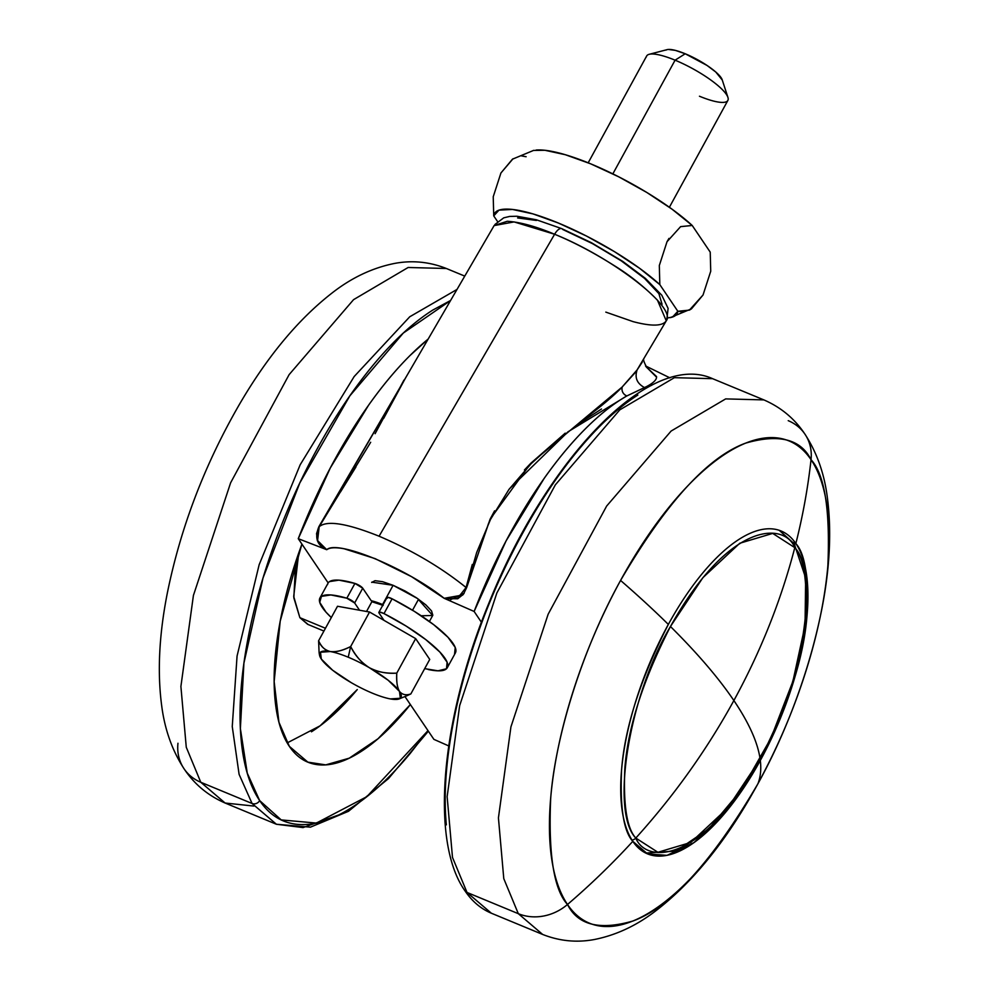 <?xml version="1.0" encoding="UTF-8"?>
<svg xmlns="http://www.w3.org/2000/svg" width="989" height="989" viewBox="0 0 989 989"><rect width="100%" height="100%" fill="white"/><g stroke="black" fill="none" stroke-linecap="round" stroke-linejoin="round"><path stroke-width="1.48" d="M670.455 626.494C697.505 653.358 718.644 678.034 733.875 700.533C760.776 651.318 781.087 600.348 794.797 547.634L772.706 533.405L739.797 543.245L702.87 577.7L670.455 626.494C729.907 519.917 784.87 522.39 794.797 547.634A5.786 5.106 -34.1 0 0 794.192 543.715A5.786 5.106 145.9 0 1 794.797 547.634C781.087 600.348 760.776 651.318 733.875 700.533C706.9 749.724 674.214 795.564 635.803 838.054C626.939 828.461 623.28 805.516 624.788 769.207C627.718 727.879 642.937 680.321 670.455 626.494C629.115 695.378 610.052 811.722 635.803 838.054L657.895 852.283L690.792 842.443L727.731 807.988L760.145 759.206C757.797 742.566 749.044 723.008 733.875 700.533C749.044 723.008 757.797 742.566 760.145 759.206C801.486 690.322 820.549 573.979 794.797 547.634C803.661 557.24 807.321 580.184 805.812 616.493C802.883 657.809 787.664 705.38 760.145 759.206C700.694 865.771 645.718 863.298 635.803 838.054C674.214 795.564 706.9 749.724 733.875 700.533C718.644 678.034 697.505 653.358 670.455 626.494M632.02 840.106A5.786 5.106 -34.1 0 0 635.803 838.054A5.786 5.106 145.9 0 1 632.02 840.106M494.24 225.566L514.095 221.919L554.606 234.257A11.571 4.698 -67.5 0 1 561.703 228.62A11.571 4.698 -67.5 0 1 562.729 229.473L592.51 243.653L621.253 260.836L644.556 278.391L658.884 293.646L662.061 304.291M779.233 530.302L792.09 542.009A5.786 5.106 145.9 0 1 794.192 543.715L779.307 530.327M418.557 599.235L412.524 610.238L418.557 599.235M371.79 582.15L393.103 585.303L417.605 598.58L432.688 615.492L421.215 615.776M370.677 442.268L319.2 526.717C326.877 520.14 346.842 523.292 379.084 536.211L554.606 234.257C535.803 226.382 520.016 222.055 507.258 221.276L494.154 225.541L405.292 378.404L383.658 418.409M448.722 745.916L433.899 739.364L404.958 696.553L433.899 739.364L448.722 745.916M646.04 366.696L656.523 376.549C656.993 379.788 653 383.46 644.556 387.589A271.901 110.385 -67.5 0 1 651.442 385.413L644.556 387.589L626.729 395.996C613.365 403.71 599.68 414.552 585.661 428.521C571.63 442.503 557.858 459.057 544.321 478.157L506.108 540.847L474.127 611.462A271.901 110.385 -67.5 0 1 626.729 395.996L646.04 386.81M601.497 408.976L579.913 423.008L555.497 441.663L531.192 463.643L508.964 489.431L490.495 519.46L476.673 552.505L466.635 587.651L463.371 594.302L457.709 598.765L444.889 598.617M428.138 339.091A271.901 110.385 112.5 0 0 298.258 538.684L328.175 582.941L298.258 538.684L326.753 549.711C329.708 547.486 335.481 547.177 344.098 548.759L375.066 558.612L411.597 576.698L444.172 598.308L474.127 611.462L481.42 622.254L474.127 611.462L444.172 598.308L457.437 598.456L466.079 587.515L472.297 564.447M585.105 418.372C601.918 405.774 614.28 395.303 622.192 386.971L637.101 369.911L666.277 320.819L657.438 300.149C644.037 286.526 629.511 274.942 613.872 265.386C593.029 252.269 573.274 241.885 554.606 234.257L379.084 536.211C412.092 550.304 441.094 567.402 466.079 587.515C441.094 567.402 412.092 550.304 379.084 536.211C346.842 523.292 326.877 520.14 319.2 526.717L317.58 540.575L326.753 549.711C337.002 539.425 406.677 568.267 444.172 598.308L462.765 595.019M490.062 519.237L494.599 510.831M524.405 469.998L530.796 463.272L565.214 433.157M432.823 615.207L431.55 610.955L425.826 604.86L416.505 597.838L405.02 590.977L393.103 585.303L382.582 581.693L375.054 580.691L371.666 582.447M326.073 549.439L317.358 540.699L316.567 533.578L318.953 526.531C314.366 537.583 316.962 545.31 326.753 549.711L298.258 538.684L330.301 467.958L368.588 405.193C382.15 386.069 395.946 369.515 409.99 355.546L428.15 339.079M412.104 366.684L318.953 526.531L338.485 495.155M340.5 491.953L355.941 466.981M375.103 433.701L403.932 380.122M517.618 217.939L536.434 220.448M561.703 228.62A11.571 4.698 112.5 0 0 554.606 234.257C612.265 257.4 676.723 307.295 666.326 320.745M666.265 320.832C662.618 326.234 651.553 326.494 633.071 321.623L605.812 312.116M318.866 543.221L317.049 538.721M319.2 526.717L405.169 378.602M642.294 362.085L637.114 369.911C634.518 377.637 636.99 383.534 644.544 387.589M656.56 377.18L646.064 366.721M622.143 387.206L621.908 389.036M624.418 394.537L626.729 395.996C622.909 394.005 621.401 390.989 622.205 386.983L530.821 463.272L490.074 519.237L466.635 587.651L488.64 523.169M636.607 371.098L622.192 386.971M509.31 488.962L568.02 431.797L626.729 395.996M463.977 593.499L466.079 587.515M463.297 593.598L450.44 599.767M444.333 598.37L448.536 599.693M728.176 99.518A46.285 10.966 -151.3 0 0 675.091 60.181L612.846 173.879L675.091 60.181A46.285 10.966 28.7 0 1 727.706 96.823A46.285 10.966 28.7 0 1 699.458 96.23M722.057 79.404A32.402 7.677 -151.3 0 0 685.216 53.765L675.091 60.181L685.216 53.765L707.061 65.459L715.764 72.012L722.267 80.022M329.535 581.594L338.955 580.147L354.927 583.423A5.786 1.372 -151.3 0 1 362.74 588.195L354.927 583.423L346.83 598.209L330.858 594.945L321.437 596.379L319.731 602.35L325.962 612.104L331.327 617.556A72.605 17.196 28.7 0 1 319.459 599.421A72.605 17.196 28.7 0 1 346.83 598.209A5.786 1.372 28.7 0 1 354.643 602.993L362.74 588.195L371.196 600.706A34.714 8.221 28.7 0 1 382.582 604.539L393.103 585.303L382.582 604.539A34.714 8.221 -151.3 0 0 371.196 600.706L362.74 588.195L354.643 602.993L359.539 610.225L369.552 612.03L350.662 646.546C342.058 650.774 335.271 652.431 330.314 651.541A46.285 10.966 28.7 0 1 348.227 657.215L350.662 646.546C343.096 650.502 336.309 652.171 330.314 651.541C325.356 650.651 321.462 647.066 318.606 640.773L337.509 606.257L359.539 610.225L354.643 602.993L346.83 598.209L354.927 583.423A72.605 17.196 -151.3 0 0 327.557 584.623M689.42 310.113L703.031 295.006L710.732 271.233L710.226 252.121L692.213 225.467L710.226 252.121L710.732 271.233L703.031 295.006L691.484 308.828L689.42 310.113L677.836 311.275A104.129 24.663 28.7 0 1 670.06 317.654M683.696 311.98L677.836 311.275L659.824 284.622L639.66 268.34L614.392 251.614L586.415 236.012L558.377 223.032L532.935 213.884L512.5 209.445L499 210.125L493.734 215.886L497.541 221.524L493.734 215.886A104.129 24.663 28.7 0 1 558.377 223.032A104.129 24.663 28.7 0 1 659.824 284.622L659.317 265.509L667.019 241.724L668.972 238.411M667.488 317.976L672.557 317.024L677.836 311.275L659.824 284.622L659.317 265.509L667.019 241.724L680.617 226.629L692.213 225.467L672.05 209.186L646.781 192.447L618.805 176.858L590.767 163.865L565.325 154.717L544.89 150.279L533.331 150.439M680.556 226.666L692.213 225.467A104.129 24.663 -151.3 0 0 536.125 150.044M533.664 150.377L512.475 159.167L500.929 172.988L493.227 196.774L493.734 215.886L493.227 196.774L500.929 172.988L513.031 158.772M424.677 668.651L438.016 670.814L446.484 668.762L447.127 662.247L439.895 652.085L425.678 639.524L406.232 626.136L383.992 613.588L379.838 612.104L379.071 613.093L383.967 620.338L415.664 638.61L429.733 659.416L410.843 693.932L429.733 659.416L415.664 638.61L396.774 673.126C385.661 673.633 376.537 671.828 369.392 667.723C362.258 663.607 356.015 656.548 350.662 646.546L369.552 612.03L383.967 620.338L379.071 613.093A5.786 1.372 28.7 0 1 378.898 612.315A5.786 1.372 28.7 0 1 383.992 613.588A72.605 17.196 28.7 0 1 447.621 666.969A72.605 17.196 28.7 0 1 428.113 669.479M382.755 605.256A32.402 7.677 -151.3 0 0 371.876 601.708L383.188 605.441M454.581 653.976L455.224 647.461L447.992 637.287L433.775 624.739L414.329 611.35L392.089 598.802L387.935 597.319L387.169 598.308M455.719 652.184A72.605 17.196 -151.3 0 0 392.089 598.802L383.992 613.588L392.089 598.802A5.786 1.372 -151.3 0 0 386.996 597.517L378.886 612.339M371.876 601.708L366.523 611.486L371.876 601.708M390.358 698.914L400.347 698.259L399.482 691.41C402.276 694.748 406.059 695.588 410.843 693.932C406.059 695.588 402.276 694.748 399.482 691.41C397.17 687.219 396.268 681.124 396.774 673.126C387.045 673.892 377.922 672.087 369.392 667.723C361.183 662.42 354.927 655.348 350.662 646.546L348.227 657.215A46.285 10.966 28.7 0 1 369.392 667.723A46.285 10.966 28.7 0 1 399.482 691.41C397.306 688.196 396.404 682.101 396.774 673.126L415.664 638.61L369.552 612.03L337.509 606.257L318.606 640.773L319.088 652.517M351.219 682.645L332.65 670.245L321.326 659.07L320.473 652.221L330.314 651.541A46.285 10.966 -151.3 0 1 348.227 657.215A46.285 10.966 -151.3 0 1 369.392 667.723L388.158 680.234L399.482 691.41A46.285 10.966 28.7 0 1 399.309 698.864A46.285 10.966 28.7 0 1 390.494 698.939A46.285 10.966 28.7 0 1 372.593 693.264A46.285 10.966 28.7 0 1 351.416 682.756A46.285 10.966 28.7 0 1 321.326 659.07A46.285 10.966 28.7 0 1 319.534 655.163A46.285 10.966 28.7 0 1 330.314 651.541C324.676 650.057 320.77 646.46 318.606 640.773M406.442 695.947L410.843 693.932M351.416 682.756A46.285 10.966 -151.3 0 0 372.593 693.264A46.285 10.966 -151.3 0 0 390.494 698.939M668.379 49.45L675.4 50.39L685.216 53.765A32.402 7.677 -151.3 0 0 665.993 50.118M647.622 54.976A46.285 10.966 28.7 0 1 675.091 60.181A46.285 10.966 -151.3 0 0 646.373 56.905M521.611 155.928L526.123 156.719M287.193 742.912L320.102 725.815L357.264 689.568C341.761 708.186 326.494 722.254 311.448 731.798M410.373 704.564L378.045 738.721L349.241 758.18L325.727 764.88L307.851 762.136L289.344 746.349L278.935 722.23L274.151 681.594L280.208 621.129L301.917 544.098L299.21 551.615C289.579 578.911 282.669 605.355 278.478 630.945C274.287 656.548 273.125 679.332 275.016 699.334C276.895 719.324 281.667 735 289.344 746.349C297.021 757.698 306.998 763.867 319.299 764.856C331.587 765.832 345.26 761.555 360.305 752.011C375.338 742.467 390.618 728.399 406.12 709.793L410.386 704.564M298.727 552.987L293.721 596.503L299.877 617.668L325.455 628.262L299.877 617.668L307.666 624.319L323.935 631.056M450.588 300.483L432.675 310.138C413.278 322.439 393.585 340.587 373.595 364.582C353.605 388.578 334.838 416.592 317.308 448.623C299.766 480.654 284.783 514.28 272.371 549.476C259.946 584.672 251.045 618.768 245.631 651.776C240.228 684.771 238.745 714.169 241.168 739.945C243.603 765.733 249.76 785.946 259.65 800.583C269.552 815.22 282.421 823.169 298.27 824.43C314.131 825.704 331.748 820.178 351.144 807.877C370.554 795.576 390.247 777.428 410.225 753.433L427.99 730.624L366.87 796.652L316.356 823.071L281.222 819.918L259.65 800.583A5.786 5.106 145.9 0 1 252.071 803.488L200.779 782.262A46.285 40.846 145.9 0 1 183.991 768.688A46.285 40.846 -34.1 0 0 200.779 782.262L186.266 747.239L180.9 686.477L193.411 595.465L230.622 482.793L289.122 374.633L353.567 299.655L408.136 267.487L446.348 268.489L408.136 267.487L353.567 299.655L289.122 374.633L230.622 482.793L193.411 595.465L180.9 686.477L186.266 747.239L200.779 782.262L252.071 803.488L239.103 774.362L232.254 726.556L237.063 656.041L259.155 564.694L300.174 464.768L354.173 376.537L409.755 316.764L457.017 289.431L409.755 316.764L354.173 376.537L300.174 464.768L259.155 564.694L237.063 656.041L232.254 726.556L239.103 774.362L252.071 803.488A5.786 5.106 -34.1 0 0 259.65 800.583L247.262 773.126L240.376 728.572L243.912 663.149L263.025 577.947L299.803 482.941L349.846 395.847L403.302 333.058L450.564 300.532M428.361 731.18L388.516 778.566L348.474 811.301L310.41 827.163L276.413 824.257L252.071 803.488L276.413 824.257L303.042 827.583L338.794 814.924M276.413 824.257L225.121 803.031L200.779 782.262L225.121 803.031L253.901 806.072M183.991 768.688A46.285 40.846 145.9 0 1 177.971 743.258M308.222 624.553L299.877 617.668L293.844 597.875L295.303 569.083L298.69 553.074M757.957 783.696A260.972 105.947 112.5 0 0 811.029 459.675A671.111 592.362 145.9 0 1 795.848 543.554A174.707 70.924 -67.5 0 1 760.318 760.479A671.111 158.945 28.7 0 1 757.957 783.696C712.513 861.258 670.888 907.012 633.071 920.969C599.68 930.6 577.823 925.111 567.501 904.478A671.111 592.362 -34.1 0 0 632.812 841.33C623.738 831.502 619.979 807.964 621.525 770.74C624.529 728.374 640.13 679.591 668.341 624.418A671.111 158.945 -151.3 0 0 620.573 580.444A260.972 105.947 112.5 0 0 567.501 904.478A46.285 40.846 145.9 0 1 518.31 913.675L542.652 934.444L518.31 913.675L467.018 892.449L491.36 913.218L467.018 892.449A5.786 5.106 145.9 0 1 464.892 890.706A5.786 5.106 -34.1 0 0 467.018 892.449L452.492 857.426L447.139 796.652L459.65 705.651L496.861 592.98L555.361 484.82L619.806 409.842L674.374 377.674L712.587 378.676L674.374 377.674L619.806 409.842L555.361 484.82L496.861 592.98L459.65 705.651L447.139 796.652L452.492 857.426L467.018 892.449L518.31 913.675L503.784 878.652L498.431 817.891L510.93 726.878L548.153 614.206L606.653 506.047L671.098 431.068L725.666 398.901L763.879 399.902L725.666 398.901L671.098 431.068L606.653 506.047L548.153 614.206L510.93 726.878L498.431 817.891L503.784 878.652L518.31 913.675A46.285 40.846 -34.1 0 0 567.501 904.478C553.939 889.779 548.326 854.632 550.65 799.025C554.582 743.073 578.973 655.546 620.573 580.444A671.111 158.945 28.7 0 1 668.341 624.418A174.707 70.924 -67.5 0 1 795.848 543.554A174.707 70.924 112.5 0 0 781.137 531.019A174.707 70.924 112.5 0 0 668.341 624.418A174.707 70.924 -67.5 0 0 632.812 841.33A671.111 592.362 145.9 0 1 567.501 904.478A260.972 105.947 112.5 0 0 757.957 783.696A671.111 158.945 -151.3 0 0 760.318 760.479A174.707 70.924 -67.5 0 1 632.812 841.33L647.523 853.878L666.982 855.361L694.018 842.591L726.903 810.733L760.318 760.479C788.53 705.293 804.131 656.523 807.135 614.157C808.693 576.933 804.922 553.395 795.848 543.554L793.376 542.541L795.848 543.554A671.111 592.362 -34.1 0 0 811.029 459.675A260.972 105.947 112.5 0 0 620.573 580.444C666.017 502.894 707.642 457.141 745.459 443.183C778.862 433.541 800.719 439.042 811.029 459.675C824.591 474.374 830.216 509.52 827.892 565.127C823.961 621.08 799.557 708.606 757.957 783.696M788.221 420.671A46.285 40.846 145.9 0 1 805.009 434.245A46.285 40.846 145.9 0 1 811.029 459.675A46.285 40.846 -34.1 0 0 805.009 434.245M446.348 824.863C443.913 799.087 445.409 769.689 450.811 736.694C456.213 703.686 465.127 669.59 477.539 634.382C489.963 599.186 504.934 565.572 522.476 533.541C540.019 501.51 558.785 473.484 578.775 449.501C598.753 425.505 618.446 407.357 637.856 395.056M494.92 224.503L503.735 217.84L509.656 216.43L516.926 216.245L536.31 219.756L561.752 228.644L591.348 242.676L622.724 261.368L645.347 278.342L661.765 295.179L668.107 308.383L666.796 319.645M669.949 377.872L645.508 365.918M432.688 615.492L429.411 621.475M322.933 547.721L324.602 548.734M646.831 367.587C644.024 362.295 643.023 359.378 643.814 358.822M794.179 543.69L805.664 577.984L805.034 625.592L792.918 681.273L770.888 738.289L741.688 789.543L708.878 828.708L675.957 851.059L645.743 853.074M727.867 100.433L669.38 207.27M722.205 79.825L727.929 97.416M328.027 583.189L319.929 597.974M691.484 308.828L670.295 317.617M447.3 667.711L455.397 652.913M319.163 653.123L319.546 655.225M405.836 696.194L399.284 698.877M667.093 49.648L649.18 54.308M646.67 55.977L588.183 162.814M306.343 761.518L307.851 762.136M464.756 276.104L446.348 268.489C429.523 261.838 412.351 260.132 394.809 263.383C372.668 267.772 351.824 277.588 332.279 292.831C298.394 319.15 267.426 356.374 239.363 404.489C204.575 464.731 180.554 527.706 167.265 593.4C159.118 634.753 157.251 672.137 161.664 705.565C164.693 729.35 172.148 750.404 184.028 768.737C194.24 784.129 207.937 795.564 225.121 803.031M542.652 934.444C559.477 941.095 576.649 942.801 594.191 939.55C616.332 935.161 637.176 925.345 656.721 910.103C690.606 883.783 721.574 846.559 749.637 798.444C784.425 738.202 808.446 675.227 821.735 609.533C829.882 568.181 831.749 530.796 827.336 497.368C824.307 473.583 816.852 452.529 804.972 434.196C794.76 418.804 781.063 407.369 763.879 399.902L712.587 378.676C649.724 350.242 546.435 459.675 488.962 602.944C441.168 718.694 429.696 840.959 464.917 890.755C472.037 901.313 480.839 908.792 491.36 913.218L542.652 934.444"/></g></svg>
